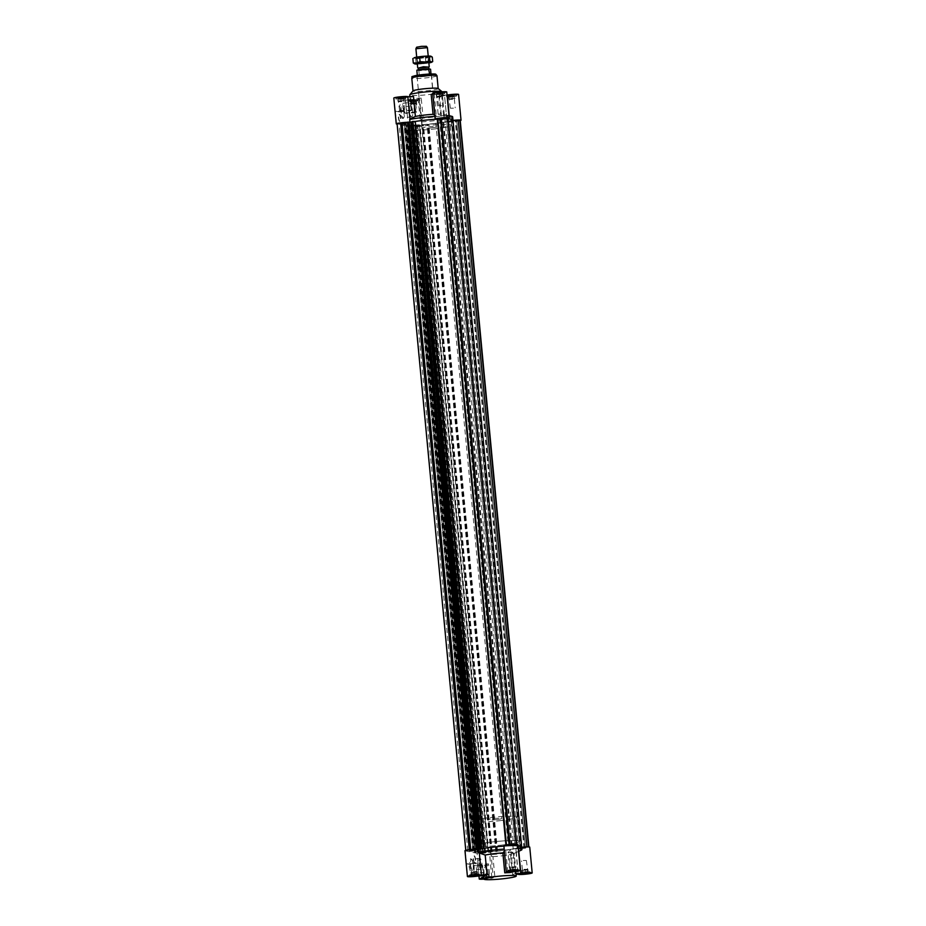 <?xml version="1.0" encoding="UTF-8"?>
<svg xmlns="http://www.w3.org/2000/svg" width="926" height="926" viewBox="0 0 926 926"><rect width="100%" height="100%" fill="white"/><g stroke="black" fill="none" stroke-linecap="round" stroke-linejoin="round"><path stroke-width="0.69" stroke-dasharray="4.63 3.47" d="M404.812 113.076L407.174 113.562A7.049 0.637 -5.4 0 1 406.861 113.412A7.049 0.637 -5.4 0 1 414.362 112.058L404.812 113.076A9.04 2.546 -96.9 0 0 401.108 103.562L411.954 102.242L410.808 106.247L411.271 110.564L399.581 111.988A9.04 2.546 -96.9 0 1 401.108 103.562M415.38 111.791L416.746 104.58L411.954 102.242M452.988 95.401L446.714 95.575L451.529 94.672L456.437 94.649L452.988 95.401M446.772 91.987A7.049 0.637 -5.4 0 1 439.271 93.341L441.378 115.576L438.137 114.083A16.263 1.482 -5.4 0 1 443.739 114.338A16.263 1.482 -5.4 0 1 444.283 114.662A16.263 1.482 -5.4 0 1 443.508 115.194L441.621 95.262A16.263 1.482 -5.4 0 1 438.912 95.98L444.573 95.725L446.679 117.961L440.799 115.912L438.912 95.98M441.621 95.262L447.05 95.019M458.59 94.452A7.049 0.637 -5.4 0 1 451.633 95.748A7.049 0.637 -5.4 0 1 444.561 95.772A7.049 0.637 -5.4 0 1 444.573 95.725M407.845 96.767L409.94 119.014M434.792 115.113L436.296 115.808L435.197 116.34L435.475 119.28M449.237 115.704L449.388 117.243L451.68 117.567L451.957 120.496A7.049 0.637 -5.4 0 1 452.999 120.38M460.234 120.635A7.049 0.637 -5.4 0 1 453.358 121.619A7.049 0.637 -5.4 0 1 447.293 121.734A24.4 2.222 -5.4 0 1 421.816 124.836A7.049 0.637 -5.4 0 1 422.117 124.987A7.049 0.637 -5.4 0 1 416.168 126.191A7.049 0.637 -5.4 0 1 408.389 126.468L397.115 124.119M440.799 115.912A16.263 1.482 -5.4 0 1 432.801 117.162A16.263 1.482 -5.4 0 1 423.124 118.065L421.237 98.133L418.216 98.932L420.323 121.167L421.538 121.896A24.4 2.222 -5.4 0 0 447.015 118.806L447.293 121.734M443.508 115.194L449.388 117.243M438.137 114.083L436.25 94.139L439.271 93.341M448.091 118.25A7.049 0.637 -5.4 0 1 444.214 118.887A24.4 2.222 -5.4 0 1 448.149 118.898A24.4 2.222 174.6 0 0 442.697 118.922L448.045 117.741M441.378 115.576L443.936 115.958L444.214 118.887M432.789 93.943L434.201 93.572A7.049 0.637 -5.4 0 1 432.731 93.318M434.201 93.572L436.296 115.808M426.33 75.897A7.234 0.66 -5.4 0 1 417.047 76.14A7.234 0.66 -5.4 0 1 424.177 74.809A7.234 0.66 -5.4 0 1 431.435 74.786A7.234 0.66 -5.4 0 1 426.33 75.897A7.049 0.637 -5.4 0 1 417.221 76.129A7.049 0.637 -5.4 0 1 417.232 76.094A7.049 0.637 -5.4 0 1 424.177 74.821A7.049 0.637 -5.4 0 1 431.25 74.763A7.049 0.637 -5.4 0 1 431.261 74.798A7.049 0.637 -5.4 0 1 426.284 75.886M438.125 88.502A12.651 1.146 -5.4 0 1 438.195 88.607A12.651 1.146 -5.4 0 1 429.259 90.563A12.651 1.146 -5.4 0 1 412.996 90.991A12.651 1.146 -5.4 0 1 413.042 90.875M444.283 114.662L442.13 91.848A16.263 1.482 -5.4 0 1 442.13 91.848A16.263 1.482 -5.4 0 1 430.648 94.359A16.263 1.482 -5.4 0 1 409.743 94.915M435.243 123.424A22.78 2.072 -5.4 0 1 405.97 124.2A22.78 2.072 -5.4 0 1 428.449 119.998A22.78 2.072 -5.4 0 1 451.321 119.905A22.78 2.072 -5.4 0 1 435.243 123.424M408.181 122.267A7.049 0.637 -5.4 0 1 409.998 122.371A24.4 2.222 -5.4 0 1 415.265 121.445M455.094 98.306L448.74 99.082L455.094 98.306L454.759 94.73L448.392 95.494L454.759 94.73M437.662 96.258L443.265 95.853L436.91 96.628L437.662 96.258L437.327 92.669L442.929 92.264L437.327 92.669M440.926 96.408L437.222 96.535L440.926 96.408M409.489 100.228L415.843 99.452L409.489 100.228L409.824 103.816L410.577 103.446L410.241 99.869M411.271 110.564A16.263 1.482 -5.4 0 1 412.012 110.136L410.785 97.242L405.125 97.496A7.049 0.637 -5.4 0 1 397.775 98.249A7.049 0.637 -5.4 0 1 393.816 98.052M405.125 97.496L406.352 110.391A7.049 0.637 -5.4 0 1 395.344 111.108L396.56 124.003M418.216 98.932A7.049 0.637 -5.4 0 1 419.686 99.186A7.049 0.637 -5.4 0 1 412.73 100.483A7.049 0.637 -5.4 0 1 405.646 100.506A7.049 0.637 -5.4 0 1 413.135 99.163L414.362 112.058M421.538 121.896L421.816 124.836M398.747 100.992L404.361 100.587L398.307 101.27L398.411 97.404L404.014 96.998L398.411 97.404M452.664 98.33L452.328 94.741M449.492 98.712L449.145 95.135M397.995 101.351L397.659 97.774M410.577 103.446L415.809 103.226L409.824 103.816M415.809 103.226L410.137 103.724L415.809 103.226M401.919 101.594L398.828 101.675L401.919 101.594M416.179 103.041L415.843 99.452M413.76 103.064L413.413 99.476M415.427 103.411L415.091 99.823M448.74 99.082L448.392 95.494M451.159 99.059L450.823 95.482M454.342 98.677L454.006 95.089M436.91 96.628L436.574 93.04M439.341 96.605L438.993 93.017M442.512 96.223L442.177 92.635M443.265 95.853L442.929 92.264M440.845 95.864L440.498 92.287M400.426 101.339L400.09 97.751M403.609 100.946L403.261 97.369M404.361 100.587L404.014 96.998M401.93 100.598L401.595 97.022M414.072 100.135L407.81 100.309L412.626 99.406L417.522 99.383L414.072 100.135M414.211 101.571L407.938 101.733L412.753 100.841L417.661 100.818L414.211 101.571M414.165 101.559L408.123 101.721L412.764 100.853L417.476 100.841L414.165 101.559M414.026 100.124L407.984 100.286L412.626 99.418L417.348 99.406L414.026 100.124M453.127 96.836L446.853 97.01L451.668 96.107L456.576 96.084L453.127 96.836M453.069 96.825L447.038 96.987L451.668 96.119L456.391 96.107L453.069 96.825M452.941 95.401L446.899 95.552L451.541 94.683L456.252 94.672L452.941 95.401M441.112 92.936L435.07 93.098L439.711 92.23L444.434 92.206L441.112 92.936M452.652 99.325L449.573 99.406L452.652 99.325M440.834 96.871L437.743 96.952L440.834 96.871M453.497 108.157L450.406 108.238L453.497 108.157M441.667 105.703L438.577 105.784L441.667 105.703M402.752 110.437L399.662 110.518L402.752 110.437M412.718 111.768A5.406 1.516 83.1 0 0 410.496 106.073A5.406 1.516 83.1 0 0 409.639 111.629A5.406 1.516 83.1 0 0 411.804 116.803A5.406 1.516 83.1 0 0 412.718 111.768M404.349 112.787A5.406 1.516 83.1 0 0 402.602 107.277A5.406 1.516 83.1 0 0 402.139 107.092A5.406 1.516 83.1 0 0 401.282 112.636A5.406 1.516 83.1 0 0 403.435 117.822A5.406 1.516 83.1 0 0 403.852 117.533A5.406 1.516 83.1 0 0 404.349 112.787M403.944 112.891A6.019 1.69 83.1 0 0 402 106.756A6.019 1.69 83.1 0 0 400.518 112.729A6.019 1.69 83.1 0 0 403.389 118.181A6.019 1.69 83.1 0 0 403.944 112.891M412.255 103.793L411.908 100.216M399.083 114.338A3.611 1.019 -96.9 0 1 400.449 117.972A3.611 1.019 -96.9 0 1 399.858 121.514A3.611 1.019 -96.9 0 1 398.411 118.053A3.611 1.019 -96.9 0 1 398.99 114.338A3.611 1.019 -96.9 0 1 399.083 114.338M399.581 111.988L395.344 111.108M399.43 114.303A3.611 1.019 -96.9 0 1 400.796 117.938A3.611 1.019 -96.9 0 1 400.206 121.468A3.611 1.019 -96.9 0 1 398.759 118.007A3.611 1.019 -96.9 0 1 399.337 114.292A3.611 1.019 -96.9 0 1 399.43 114.303M412.012 110.136L406.352 110.391M421.237 98.133A16.263 1.482 -5.4 0 1 416.156 98.353L413.135 99.163M416.746 104.58L416.156 98.353M423.124 118.065L420.323 121.167M402.254 97.681L395.981 97.843L400.796 96.941L405.692 96.929L402.254 97.681M410.785 97.242A16.263 1.482 -5.4 0 1 413.505 96.524M441.158 92.947L434.896 93.109L439.711 92.206L444.607 92.195L441.158 92.947M431.169 94.371A16.263 1.482 -5.4 0 1 436.25 94.139M441.297 94.383L435.023 94.545L439.838 93.642L444.746 93.63L441.297 94.383M441.251 94.371L435.208 94.533L439.85 93.665L444.561 93.642L441.251 94.371M402.382 99.117L396.12 99.279L400.935 98.376L405.831 98.364L402.382 99.117M402.335 99.105L396.293 99.256L400.935 98.399L405.646 98.376L402.335 99.105M402.197 97.67L396.154 97.832L400.796 96.964L405.519 96.941L402.197 97.67M431.25 127.869A7.234 0.66 -5.4 0 1 421.955 128.112A7.234 0.66 -5.4 0 1 429.097 126.781A7.234 0.66 -5.4 0 1 436.354 126.746A7.234 0.66 -5.4 0 1 431.25 127.869M435.752 128.807A22.78 2.072 -5.4 0 1 406.479 129.571A22.78 2.072 -5.4 0 1 428.958 125.369A22.78 2.072 -5.4 0 1 451.83 125.288A22.78 2.072 -5.4 0 1 435.752 128.807M443.936 115.958A24.4 2.222 -5.4 0 1 449.041 116.016M452.664 116.826A24.4 2.222 -5.4 0 1 451.68 117.567M414.582 112.891L411.491 112.972L414.582 112.891M413.748 104.059L410.658 104.14L413.748 104.059M520.69 847.799L525.389 847.522L520.69 847.799L451.981 120.947L451.356 121.167L456.68 120.669L451.981 120.947M485.537 852.152L481.15 852.753L486.474 852.244L485.537 852.152L416.827 125.299L412.44 125.901L416.827 125.299M490.757 847.533A22.78 2.072 174.6 0 0 474.679 851.052A22.78 2.072 174.6 0 0 497.551 850.959A22.78 2.072 174.6 0 0 520.03 846.758A22.78 2.072 174.6 0 0 490.757 847.533A22.78 2.072 174.6 0 0 474.679 851.052A22.78 2.072 174.6 0 0 497.551 850.959A22.78 2.072 174.6 0 0 520.03 846.758A22.78 2.072 174.6 0 0 490.757 847.533M474.019 850.01L469.32 850.288L474.019 850.01L405.31 123.158L405.935 122.938L400.611 123.447L405.31 123.158M509.173 845.658L513.56 845.056L508.235 845.565L509.173 845.658L440.463 118.806L444.85 118.204L440.463 118.806M478.707 849.223A24.4 2.222 174.6 0 0 477.538 849.478L465.79 850.624L474.656 850.242A24.4 2.222 174.6 0 0 473.846 850.543L469.725 851.353L473.059 851.202A24.4 2.222 174.6 0 0 477.075 852.036L481.219 852.082A24.4 2.222 174.6 0 0 483.303 852.036L477.955 853.216L484.692 852.985L488.708 851.793A24.4 2.222 174.6 0 0 491.231 851.631L497.517 851.121A24.4 2.222 174.6 0 0 517.171 848.332L528.908 847.186L520.053 847.568L451.344 120.716A24.4 2.222 174.6 0 0 452.941 119.755M512.865 871.806L510.758 849.559L513.201 848.667L512.923 845.739A24.4 2.222 174.6 0 1 518.028 845.797A24.4 2.222 174.6 0 0 511.407 845.774L516.754 844.593L510.018 844.825L506.001 846.017A24.4 2.222 174.6 0 0 503.894 846.144A24.4 2.222 174.6 0 1 504.184 846.121A7.049 0.637 174.6 0 1 503.883 845.97M397.092 123.771L405.947 123.389A24.4 2.222 174.6 0 0 405.137 123.702L400.865 124.64L404.349 124.35L473.059 851.202L404.349 124.35A24.4 2.222 174.6 0 0 408.366 125.184L412.521 125.23A24.4 2.222 174.6 0 0 414.593 125.184L409.524 126.422L416.885 126.017L419.999 124.952A24.4 2.222 174.6 0 0 422.534 124.778L428.819 124.269A24.4 2.222 174.6 0 0 448.462 121.48L460.153 120.415M497.517 851.121L428.819 124.269M497.088 851.48L428.379 124.628M517.171 848.332L448.462 121.48M495.804 851.584L427.094 124.732M518.502 848.274L449.793 121.422M524 848.031L455.291 121.179M524.498 848.135L455.8 121.283M525.401 848.031L456.692 121.179M453.022 120.623L451.344 120.716M521.384 847.51L452.675 120.658M511.407 845.774L442.697 118.922M512.113 845.577L443.404 118.736M515.099 844.801L446.39 117.949M509.624 845.044L440.915 118.192M506.719 845.82L438.01 118.968M506.001 846.017L505.943 845.322M411.989 121.595L414.397 121.549L412.024 121.966M481.161 848.447L412.452 121.595M481.543 848.378L412.834 121.526M483.094 848.401L414.397 121.549M477.955 849.003L409.246 122.151M408.181 122.255L410.484 122.278A24.4 2.222 174.6 0 0 408.829 122.626L408.216 122.649M479.193 849.13L410.484 122.278M477.503 849.107L408.829 122.626M465.859 850.693L397.15 123.841M466.125 850.751L397.428 123.899M467.78 850.554L399.071 123.702M473.325 850.299L404.616 123.447M474.656 850.242L405.947 123.389M473.846 850.543L405.137 123.702M470.35 850.832L401.641 123.98M470.188 850.971L401.479 124.119M470.906 850.913L402.197 124.061M470.964 850.855L402.254 124.003M473.325 850.658L404.616 123.818M472.735 851.144L404.025 124.304M470.385 851.341L401.676 124.489M470.443 851.295L401.734 124.443M469.725 851.353L401.016 124.501M469.575 851.48L400.865 124.64M477.075 852.036L408.366 125.184M474.413 852.487L405.704 125.647M475.269 852.499L406.56 125.658M475.814 852.406L407.104 125.554M475.478 852.406L406.769 125.554M477.272 852.094L408.563 125.242M480.386 852.128L411.676 125.276M478.592 852.441L409.882 125.589M478.256 852.441L409.547 125.589M477.712 852.533L409.003 125.681M478.568 852.545L409.859 125.693M481.219 852.082L412.521 125.23M483.303 852.036L414.593 125.184M482.596 852.233L413.887 125.38M479.61 853.008L410.901 126.156M477.955 853.216L409.246 126.364M478.233 853.274L409.524 126.422M484.692 852.985L415.982 126.133M485.594 852.869L416.885 126.017M485.085 852.765L416.376 125.913M487.99 851.989L419.281 125.137M488.708 851.793L419.999 124.952M491.231 851.631L422.534 124.778M490.803 851.989L422.094 125.149M492.088 851.885L423.379 125.033M492.181 851.816L423.471 124.964M491.671 851.851L422.974 125.01M491.972 851.607L423.263 124.767M496.683 851.226L427.974 124.373M496.394 851.469L427.685 124.616M495.896 851.503L427.187 124.663M510.168 845.612L441.459 118.759M474.552 849.871L405.843 123.019M422.048 120.681A22.78 2.072 174.6 0 0 405.97 124.2A22.78 2.072 174.6 0 0 428.842 124.119A22.78 2.072 174.6 0 0 451.321 119.905A22.78 2.072 174.6 0 0 422.048 120.681M484.541 852.198L415.832 125.346M520.157 847.938L451.448 121.086M468.845 864.247L466.484 863.761A7.049 0.637 174.6 0 0 477.492 863.055L468.845 864.247A9.04 2.546 -96.9 0 0 472.549 873.762L483.395 872.442L485.768 863.912L474.077 865.335A9.04 2.546 -96.9 0 1 472.549 873.762M479.413 862.963L483.789 869.479L483.395 872.442M491.799 877.397L489.704 855.149L492.945 856.654L494.831 876.586L491.799 877.397A7.049 0.637 174.6 0 1 493.269 877.64A7.049 0.637 174.6 0 1 483.87 879.133M492.945 856.654A16.263 1.482 174.6 0 0 510.608 854.501L516.06 851.943L516.002 848.586A7.049 0.637 174.6 0 0 523.78 848.309A7.049 0.637 174.6 0 0 529.741 847.105M516.037 851.885L518.143 874.19L516.28 851.515A24.4 2.222 174.6 0 1 490.803 854.617L489.704 855.149M512.923 845.739A7.049 0.637 174.6 0 0 517.912 844.639M507.784 872.026L505.677 849.79L504.462 849.061L504.184 846.121M518.78 851.283L513.328 853.784A16.263 1.482 174.6 0 0 513.617 853.656A16.263 1.482 174.6 0 0 514.104 853.24A16.263 1.482 174.6 0 0 507.957 852.661L509.844 872.605M507.957 852.661L510.758 849.559M513.328 853.784L515.215 873.716L516.037 873.681M521.708 847.232A7.049 0.637 174.6 0 0 520.667 847.348A24.4 2.222 174.6 0 0 521.651 846.607M518.768 851.226L520.944 850.276L520.667 847.348M510.608 854.501L512.495 874.445L516.095 874.283M464.968 850.705A7.049 0.637 174.6 0 0 465.269 850.855L477.098 853.321A7.049 0.637 174.6 0 0 484.877 853.031A7.049 0.637 174.6 0 0 490.826 851.839A7.049 0.637 174.6 0 0 490.525 851.677A24.4 2.222 174.6 0 0 516.002 848.586M516.176 867.141L509.821 867.917L516.176 867.141L516.511 870.729M524.07 870.359L528.005 869.607L521.639 870.371L524.07 870.359L524.359 873.392M523.989 869.815L527.693 869.699L523.989 869.815M473.336 872.628L477.26 871.875L470.906 872.651L473.336 872.628L473.614 875.672M470.906 872.651L471.241 876.227M490.803 854.617L490.525 851.677M485.768 863.912A16.263 1.482 174.6 0 0 488.523 863.912L489.75 876.818L486.729 877.617A7.049 0.637 174.6 0 0 483.754 877.941M486.729 877.617L485.502 864.71A7.049 0.637 174.6 0 0 478.013 866.065A7.049 0.637 174.6 0 0 478.314 866.215L477.098 853.321M478.719 875.95L477.492 863.055M481.427 875.232L479.321 852.996M485.155 875.093L488.778 874.422L483.488 874.746L489.09 874.329L483.036 874.966L485.155 875.093L485.502 878.67L489.426 877.917L483.8 878.334M515.423 867.512L515.724 870.729M512.24 867.893L512.529 870.938M483.823 878.681L485.502 878.67M482.735 875.105L483.071 878.693M476.057 871.887L471.218 872.512L476.057 871.887M485.166 874.086L488.257 874.005L485.166 874.086M477.26 871.875L477.608 875.464M476.508 872.246L476.821 875.464M474.841 871.898L475.177 875.475M509.821 867.917L510.157 871.505M510.573 867.546L510.909 871.135M513.745 867.164L514.092 870.741M521.639 870.371L521.986 873.959M522.391 870.012L522.739 873.588M525.574 869.618L525.91 873.206M528.005 869.607L528.341 873.183M527.253 869.965L527.554 873.195M483.488 874.746L483.823 878.323M486.659 874.352L487.007 877.941M489.09 874.329L489.426 877.917M488.338 874.7L488.673 878.288M472.873 874.121L469.424 874.873L474.332 874.85L479.147 873.947L472.873 874.121M472.931 874.132L469.609 874.85L474.332 874.838L478.962 873.97L472.931 874.132M511.789 869.387L508.339 870.139L513.247 870.116L518.062 869.225L511.789 869.387M511.835 869.398L508.524 870.127L513.236 870.104L517.877 869.236L511.835 869.398M512.252 866.898L515.342 866.817L512.252 866.898M524.081 869.364L527.172 869.283L524.081 869.364M511.418 858.066L514.509 857.985L511.418 858.066M523.248 860.52L526.338 860.439L523.248 860.52M484.333 865.254L487.423 865.173L484.333 865.254M478.846 863.379A5.406 1.516 83.1 0 0 481.069 869.074A5.406 1.516 83.1 0 0 481.925 863.518A5.406 1.516 83.1 0 0 479.761 858.344A5.406 1.516 83.1 0 0 478.846 863.379M470.489 864.398A5.406 1.516 83.1 0 0 472.7 870.081A5.406 1.516 83.1 0 0 473.117 869.792A5.406 1.516 83.1 0 0 473.556 864.537A5.406 1.516 83.1 0 0 471.866 859.536A5.406 1.516 83.1 0 0 471.392 859.351A5.406 1.516 83.1 0 0 470.489 864.398M469.714 864.433A6.019 1.69 83.1 0 0 472.654 870.452A6.019 1.69 83.1 0 0 473.14 864.595A6.019 1.69 83.1 0 0 471.253 859.015A6.019 1.69 83.1 0 0 469.714 864.433M471.658 872.28L471.994 875.869M474.575 862.986A3.611 1.019 -96.9 0 1 473.209 859.351A3.611 1.019 -96.9 0 1 473.799 855.809A3.611 1.019 -96.9 0 1 475.246 859.27A3.611 1.019 -96.9 0 1 474.668 862.986A3.611 1.019 -96.9 0 1 474.575 862.986M474.077 865.335L478.314 866.215M474.922 862.939A3.611 1.019 -96.9 0 1 473.545 859.305A3.611 1.019 -96.9 0 1 474.147 855.763A3.611 1.019 -96.9 0 1 475.582 859.235A3.611 1.019 -96.9 0 1 475.015 862.939A3.611 1.019 -96.9 0 1 474.922 862.939M488.523 863.912L485.502 864.71M483.789 869.479L484.379 875.695M483.777 878.172L490.93 877.86L483.847 878.901L491.104 877.848L483.777 878.149M489.75 876.818A16.263 1.482 174.6 0 0 494.831 876.586M512.495 874.445A16.263 1.482 174.6 0 0 515.215 873.716M505.677 849.79L504.381 851.237M523.618 871.841L520.169 872.593L525.065 872.581L529.88 871.679L523.618 871.841M523.665 871.852L520.354 872.581L525.065 872.57L529.707 871.702L523.665 871.852M484.703 876.575L481.254 877.327L486.162 877.316L490.977 876.413L484.703 876.575M484.749 876.586L481.439 877.316L486.15 877.292L490.792 876.424L484.749 876.586M472.503 862.8L475.594 862.719L472.503 862.8M473.348 871.632L476.427 871.551L473.348 871.632M518.305 848.725A24.4 2.222 174.6 0 0 513.201 848.667M490.248 842.162A22.78 2.072 174.6 0 0 474.17 845.669A22.78 2.072 174.6 0 0 497.042 845.588A22.78 2.072 174.6 0 0 519.521 841.387A22.78 2.072 174.6 0 0 490.248 842.162M425.219 70.04L418.483 70.226L423.657 69.253L428.923 69.23L425.219 70.04M416.85 70.226L418.841 70.642A7.049 0.637 -5.4 0 0 425.74 70.156A7.049 0.637 -5.4 0 0 430.555 69.218M429.155 66.811L417.788 67.887M428.715 67.089L418.286 68.107M417.325 75.249L419.316 75.666L417.29 75.307M419.316 75.666L418.841 70.642M429.652 74.057L431.007 73.999M426.365 76.21A7.234 0.66 -5.4 0 1 417.07 76.453A7.234 0.66 -5.4 0 1 417.082 76.418A7.234 0.66 -5.4 0 1 424.212 75.122A7.234 0.66 -5.4 0 1 431.458 75.052A7.234 0.66 -5.4 0 1 431.47 75.087A7.234 0.66 -5.4 0 1 426.365 76.21M496.637 819.591A7.234 0.66 -5.4 0 1 487.342 819.834A7.234 0.66 -5.4 0 1 494.484 818.503A7.234 0.66 -5.4 0 1 501.742 818.48A7.234 0.66 -5.4 0 1 496.637 819.591M501.14 820.529A22.78 2.072 -5.4 0 1 471.866 821.304A22.78 2.072 -5.4 0 1 494.345 817.091A22.78 2.072 -5.4 0 1 517.217 817.01A22.78 2.072 -5.4 0 1 501.14 820.529M503.443 844.894A22.78 2.072 -5.4 0 1 474.17 845.669A22.78 2.072 -5.4 0 1 496.649 841.468A22.78 2.072 -5.4 0 1 519.521 841.387A22.78 2.072 -5.4 0 1 503.443 844.894M426.446 46.3L416.607 47.226M427.43 47.677L415.913 48.765M430.046 74.034L431.03 74.242M417.348 64.044A8.681 0.787 174.6 0 0 421.099 63.871L429.363 62.864L432.708 61.591M425.902 62.899L425.474 58.407L420.554 58.141A8.681 0.787 174.6 0 0 428.819 57.134L425.474 58.407M432.292 57.099L428.819 57.134A8.681 0.787 174.6 0 0 430.984 56.231M414.57 63.859L421.099 63.871A8.681 0.787 174.6 0 0 428.865 62.956M412.857 58.512L414.246 58.188A8.681 0.787 174.6 0 0 420.554 58.141L415.762 59.114L414.246 58.188A8.681 0.787 174.6 0 1 414.026 57.829M417.001 57.852L428.252 56.683L417.001 57.852M416.179 63.605L415.762 59.114M417.614 58.361L427.743 57.273L417.614 58.361M418.054 62.933L428.171 61.845L418.054 62.933M433.148 75.249A11.205 1.019 -5.4 0 1 427.488 76.14A11.205 1.019 -5.4 0 1 415.461 76.916M436.979 75.701A12.651 1.146 -5.4 0 1 428.043 77.657A12.651 1.146 -5.4 0 1 411.781 78.085M407.174 113.562L408.389 126.468M466.484 863.761L465.269 850.855M446.668 118.123L444.561 95.772M422.117 124.987L419.686 99.186M406.861 113.412L405.646 100.506M404.454 110.067L404.049 100.726M399.662 110.518L398.307 101.27M407.81 100.309L407.938 101.733M417.522 99.383L417.661 100.818M407.984 100.286L408.123 101.721M417.348 99.406L417.476 100.841M446.714 95.575L446.853 97.01M456.437 94.649L456.576 96.084M446.899 95.552L447.038 96.987M456.252 94.672L456.391 96.107M450.406 108.238L449.052 98.989M438.577 105.784L437.222 96.535M442.524 96.501L443.357 105.332M410.496 106.073L402.139 107.092M411.804 116.803L403.435 117.822M402.602 107.277L402 106.756M403.852 117.533L403.389 118.181M434.896 93.109L435.023 94.545M444.607 92.195L444.746 93.63M435.07 93.098L435.208 94.533M444.434 92.206L444.561 93.642M395.981 97.843L396.12 99.279M405.692 96.929L405.831 98.364M396.154 97.832L396.293 99.256M405.519 96.941L405.646 98.376M417.047 76.14L421.955 128.112M431.435 74.786L436.354 126.746M471.866 821.304L406.479 129.571M517.217 817.01L451.83 125.288M443.739 114.338L449.006 115.646M409.905 96.674L410.808 106.247M410.658 104.14L411.491 112.972M415.867 103.18L416.272 112.521M454.353 98.955L455.187 107.786M446.575 118.042L515.284 844.894M410.716 126.063L479.425 852.915M419.49 125.23L488.199 852.082M439.526 118.713L508.235 845.565M444.85 118.204L513.56 845.056M400.611 123.447L469.32 850.288M405.935 122.938L474.644 849.79M412.44 125.901L481.15 852.753M417.765 125.404L486.474 852.244M451.356 121.167L520.065 848.019M456.68 120.669L525.389 847.522M478.013 866.065L478.95 875.938M490.826 851.839L493.269 877.64M482.643 865.625L483.036 874.966M479.286 875.383L479.147 873.947M469.563 876.309L469.424 874.873M479.089 875.29L478.962 873.97M469.737 876.17L469.609 874.85M518.19 870.66L518.062 869.225M508.478 871.574L508.339 870.139M518.004 870.556L517.877 869.236M508.652 871.435L508.524 870.127M509.728 858.437L510.133 867.778M514.509 857.985L515.863 867.234M526.338 860.439L527.693 869.699M522.391 869.734L521.546 860.902M488.257 874.005L487.423 865.173M479.761 858.344L471.392 859.351M481.069 869.074L472.7 870.081M471.866 859.536L471.253 859.015M473.117 869.792L472.654 870.452M530.019 873.114L529.88 871.679M520.308 874.028L520.169 872.593M529.834 873.01L529.707 871.702M520.47 873.901L520.354 872.581M491.104 877.848L490.977 876.413M481.393 878.762L481.254 877.327M490.93 877.86L490.792 876.424M481.555 878.624L481.439 877.316M476.948 871.968L475.594 862.719M471.647 872.003L470.813 863.171M515.828 871.482L514.104 853.24M483.546 875.741L483.21 872.199M513.617 853.656L518.548 851.388M417.186 75.758L417.082 76.418M431.25 74.763L501.742 818.48M417.07 76.453L487.342 819.834M416.7 57.146L417.302 63.466M428.217 56.058L428.819 62.378M428.171 61.845L428.252 56.683M417.823 62.829L416.781 57.771M417.846 62.783L417.313 63.408M428.148 61.81L428.784 62.331"/><path stroke-width="1.39" d="M447.05 95.019L447.281 95.008A7.049 0.637 -5.4 0 1 454.643 94.244A7.049 0.637 -5.4 0 1 458.59 94.452L461.032 120.253A7.049 0.637 -5.4 0 1 460.234 120.635M409.94 119.014L415.392 116.456L413.505 96.524L407.857 96.767A7.049 0.637 -5.4 0 0 407.857 96.721A7.049 0.637 -5.4 0 0 400.773 96.744A7.049 0.637 -5.4 0 0 393.816 98.052L396.259 123.852A7.049 0.637 -5.4 0 1 400.518 122.857A7.049 0.637 -5.4 0 1 408.181 122.267M415.392 116.456A16.263 1.482 -5.4 0 1 433.055 114.303L434.792 115.113M409.975 122.163L409.72 119.442A24.4 2.222 -5.4 0 1 434.907 116.363M452.999 120.38A7.049 0.637 -5.4 0 1 461.032 120.253M447.281 95.008L449.237 115.704M437.813 119.026L437.292 119.165A24.4 2.222 174.6 0 0 415.265 121.445A24.4 2.222 -5.4 0 1 435.475 119.28A7.049 0.637 -5.4 0 1 435.174 119.118A7.049 0.637 -5.4 0 1 442.13 117.822A7.049 0.637 -5.4 0 1 449.203 117.799A7.049 0.637 -5.4 0 1 448.091 118.25M435.174 119.118L432.731 93.318A7.049 0.637 -5.4 0 1 439.688 92.01A7.049 0.637 -5.4 0 1 446.772 91.987L449.203 117.799M433.055 114.303L431.169 94.371L432.789 93.943M409.905 96.674L409.743 94.915A16.263 1.482 -5.4 0 1 409.79 94.776L413.042 90.875A12.651 1.146 -5.4 0 1 425.485 88.653A12.651 1.146 -5.4 0 1 438.125 88.502L442.049 91.72A16.263 1.482 -5.4 0 1 442.13 91.824M409.79 94.776A16.263 1.482 -5.4 0 1 425.798 91.906A16.263 1.482 -5.4 0 1 442.049 91.72M397.115 124.119L396.56 124.003A7.049 0.637 -5.4 0 1 396.259 123.852M449.041 116.016A24.4 2.222 -5.4 0 1 451.83 116.34A24.4 2.222 -5.4 0 1 452.664 116.826L452.941 119.755A24.4 2.222 174.6 0 0 448.149 118.898A24.4 2.222 -5.4 0 1 452.941 119.755A24.4 2.222 -5.4 0 1 451.957 120.496M520.053 847.568A24.4 2.222 174.6 0 0 521.651 846.607A24.4 2.222 174.6 0 0 518.028 845.797A24.4 2.222 174.6 0 1 521.651 846.607L452.941 119.755M504.381 851.237L502.876 852.892A16.263 1.482 174.6 0 0 493.199 853.795A16.263 1.482 174.6 0 0 485.201 855.045L479.321 852.996L478.707 849.223A24.4 2.222 174.6 0 1 503.894 846.144A24.4 2.222 174.6 0 0 483.974 848.297L479.193 849.13A24.4 2.222 174.6 0 0 478.707 849.223A7.049 0.637 174.6 0 0 470.929 849.501A7.049 0.637 174.6 0 0 464.968 850.705L467.41 876.505A7.049 0.637 174.6 0 0 471.357 876.714A7.049 0.637 174.6 0 0 478.719 875.95L484.379 875.695A16.263 1.482 174.6 0 1 487.088 874.977L481.427 875.232A7.049 0.637 174.6 0 0 481.439 875.186A7.049 0.637 174.6 0 0 474.367 875.209A7.049 0.637 174.6 0 0 467.41 876.505M460.153 120.415L453.022 120.623M528.827 846.873L460.141 120.264M528.561 846.862L459.875 120.206M526.882 846.862L458.22 120.403M516.731 844.408L448.045 117.741L441.308 117.984L440.406 118.088L509.115 844.859M516.465 844.396L447.767 117.695M510.006 844.755L441.308 117.984M440.429 118.25L437.801 118.875L506.464 845.23M505.943 845.322L437.292 119.165M483.974 848.297L415.265 121.445L412.961 121.422L411.989 121.595L480.687 848.436M481.67 848.274L412.961 121.422M412.024 121.966L409.639 122.163M479.506 849.026L410.797 122.174M478.337 848.934L409.153 122.082L408.181 122.255L476.878 849.096M477.862 848.934L409.153 122.082M408.216 122.649L397.092 123.771L465.766 850.323M476.161 849.13L407.498 122.683M470.686 849.536L402 122.927M470.2 849.582L401.502 122.822M469.297 849.698L400.599 122.927M511.928 870.822L508.478 871.574L513.374 871.551L518.19 870.66L511.928 870.822M509.844 872.605A16.263 1.482 174.6 0 0 504.763 872.836L507.784 872.026A7.049 0.637 174.6 0 1 506.314 871.783A7.049 0.637 174.6 0 1 513.27 870.475A7.049 0.637 174.6 0 1 520.354 870.452A7.049 0.637 174.6 0 1 512.865 871.806L509.844 872.605M520.354 870.452L517.912 844.639A7.049 0.637 174.6 0 0 510.839 844.674A7.049 0.637 174.6 0 0 503.883 845.97L506.314 871.783M516.095 874.283L518.155 874.19A7.049 0.637 174.6 0 0 518.143 874.237A7.049 0.637 174.6 0 0 525.227 874.213A7.049 0.637 174.6 0 0 532.184 872.905A7.049 0.637 174.6 0 0 528.225 872.709A7.049 0.637 174.6 0 0 520.875 873.461L518.78 851.283M520.875 873.461L516.037 873.681M532.184 872.905L529.741 847.105A7.049 0.637 174.6 0 0 521.708 847.232M495.352 876.598A16.263 1.482 174.6 0 0 483.87 879.11A16.263 1.482 174.6 0 0 500.202 879.052A16.263 1.482 174.6 0 0 516.257 876.042A16.263 1.482 174.6 0 0 495.352 876.598M471.241 876.227L477.608 875.464L471.241 876.227M483.754 877.941A7.049 0.637 174.6 0 0 479.228 878.971A7.049 0.637 174.6 0 0 483.87 879.133L483.546 875.741M479.321 852.996L478.985 852.152A24.4 2.222 174.6 0 1 504.172 849.073M512.587 871.482L516.511 870.729L512.529 870.938M483.8 878.334L483.071 878.693L483.823 878.681M521.986 873.959L528.341 873.183L521.986 873.959M473.012 875.556L469.563 876.309L474.471 876.285L479.286 875.383L473.012 875.556M473.059 875.568L469.748 876.285L474.459 876.274L479.101 875.406L473.059 875.568M511.974 870.834L508.652 871.551L513.374 871.54L518.016 870.672L511.974 870.834M523.803 873.287L520.481 874.017L525.204 873.994L529.846 873.125L523.803 873.287M485.201 855.045L487.088 874.977M483.777 878.149L481.393 878.762L483.847 878.913L481.555 878.624M523.746 873.276L520.308 874.028L525.204 874.017L530.019 873.114L523.746 873.276M502.876 852.892L504.763 872.836M483.777 878.172L481.566 878.751M520.944 850.276A24.4 2.222 174.6 0 0 521.199 850.172A24.4 2.222 174.6 0 0 521.928 849.536A24.4 2.222 174.6 0 0 518.305 848.725M417.29 75.307L416.85 70.226A7.049 0.637 -5.4 0 1 421.654 69.3A7.049 0.637 -5.4 0 1 428.553 68.802L430.555 69.218L431.007 73.999M418.286 68.107L423.413 66.741L428.715 67.123M418.355 68.142L428.715 67.089L428.888 68.871M428.553 68.802L429.652 74.057M416.7 57.146L415.913 48.742L416.607 47.226L421.492 46.346L426.446 46.3L427.418 47.654L428.217 56.058M415.913 48.742L427.418 47.654M429.027 73.825L430.046 74.034M428.865 62.956A8.681 0.787 174.6 0 0 429.363 62.864A8.681 0.787 174.6 0 0 431.539 62.273A8.681 0.787 174.6 0 0 431.319 61.915L429.814 60.989L429.386 56.498L431.007 56.243A8.681 0.787 174.6 0 0 430.972 56.231A8.681 0.787 174.6 0 0 430.775 56.173L432.292 57.099L432.708 61.591L431.319 61.915A8.681 0.787 174.6 0 0 425.011 61.961L420.091 61.695L419.675 57.204L424.467 56.231L429.386 56.498M431.539 62.273L432.708 61.591M429.814 60.989L425.011 61.961A8.681 0.787 174.6 0 0 416.746 62.968A8.681 0.787 174.6 0 0 414.605 63.871A8.681 0.787 174.6 0 0 414.79 63.917A8.681 0.787 174.6 0 0 417.348 64.044M417.545 63.581L428.784 62.331L417.545 63.581M420.091 61.695L416.746 62.968L413.285 63.003L414.79 63.917M430.775 56.173A8.681 0.787 174.6 0 0 424.467 56.231A8.681 0.787 174.6 0 0 416.202 57.238L419.675 57.204M416.202 57.238A8.681 0.787 174.6 0 0 414.026 57.829L416.202 57.238M413.285 63.003L412.857 58.512M415.461 76.916A11.205 1.019 -5.4 0 1 416.631 75.423A11.205 1.019 -5.4 0 1 431.713 73.999A11.205 1.019 -5.4 0 1 433.148 75.249M436.979 75.701L435.857 74.323C435.637 73.733 430.659 73.895 420.925 74.786C406.352 77.448 414.42 76.187 411.781 78.085A12.651 1.146 -5.4 0 1 424.27 75.747A12.651 1.146 -5.4 0 1 436.979 75.701L438.183 88.549M411.781 78.085L412.996 90.933M409.963 119.072L407.857 96.721M449.006 115.646L451.83 116.34M460.21 120.334L528.885 846.885M478.95 875.938L479.228 878.971M479.332 852.834L481.439 875.186M516.257 876.042L515.828 871.482M521.928 849.536L521.651 846.607M518.548 851.388L521.199 850.172M417.302 63.466L417.707 67.818M428.819 62.378L429.224 66.718M418.274 68.073L418.436 69.797"/></g></svg>
